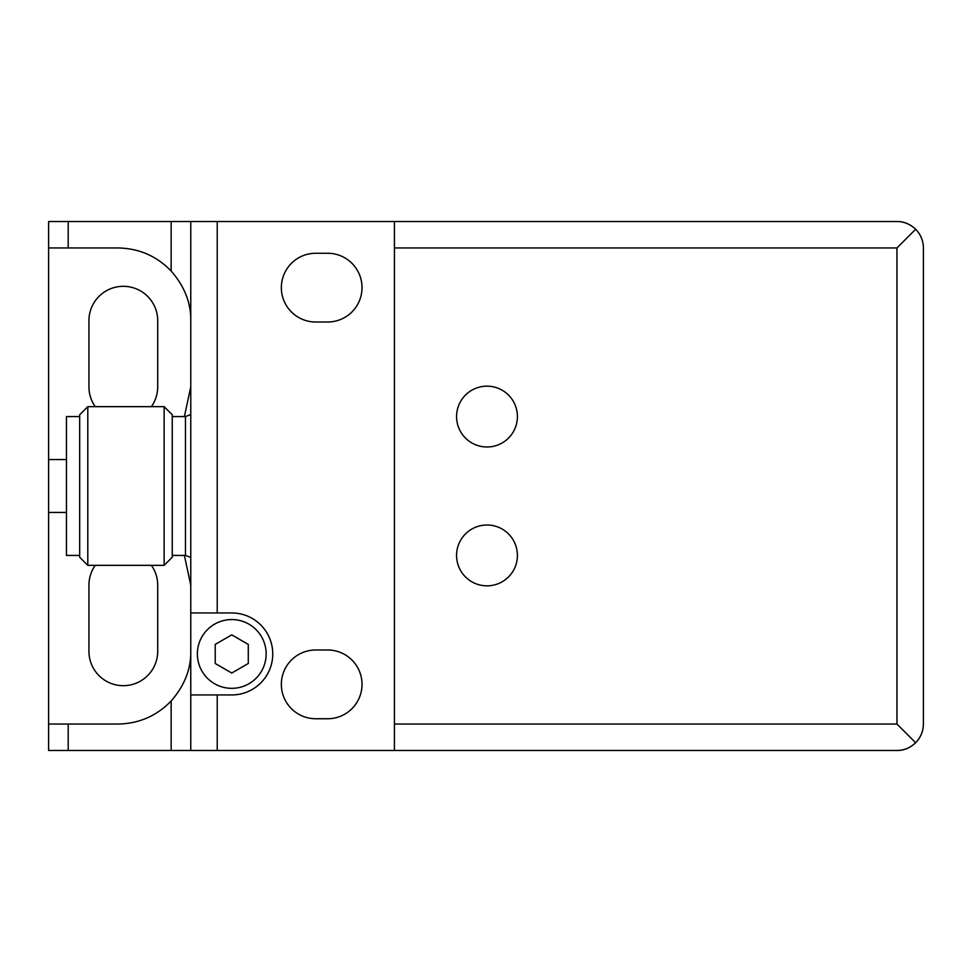 <?xml version="1.0" encoding="UTF-8"?>
<svg xmlns="http://www.w3.org/2000/svg" width="972" height="972" viewBox="0 0 972 972"><rect width="100%" height="100%" fill="white"/><g stroke="black" fill="none" stroke-linecap="round" stroke-linejoin="round"><path stroke-width="1.46" d="M915.843 229.441C910.108 224.046 903.814 221.409 896.949 221.507L190.767 221.507L190.767 694.944L231.761 694.944A40.994 40.994 0 0 0 272.755 653.949A40.994 40.994 0 0 0 231.761 612.955L217.218 612.955L217.218 221.507M915.843 742.559C910.108 747.954 903.814 750.591 896.949 750.493C904.203 750.372 910.436 747.784 915.648 742.742C920.703 737.529 923.279 731.296 923.4 724.043L923.4 247.957C923.279 240.704 920.703 234.471 915.648 229.258C910.436 224.216 904.203 221.628 896.949 221.507M923.4 353.759L923.4 618.241M517.408 555.425A30.411 30.411 0 0 0 471.785 529.084A30.411 30.411 0 0 0 471.785 581.766A30.411 30.411 0 0 0 517.408 555.425M517.408 416.575A30.411 30.411 0 0 0 471.785 390.234A30.411 30.411 0 0 0 471.785 442.916A30.411 30.411 0 0 0 517.408 416.575M327.637 322.011A34.385 34.385 0 0 0 362.021 287.627A34.385 34.385 0 0 0 327.637 253.255L315.73 253.255A34.385 34.385 0 0 0 281.345 287.627A34.385 34.385 0 0 0 315.73 322.011L327.637 322.011M327.637 718.745A34.385 34.385 0 0 0 362.021 684.373A34.385 34.385 0 0 0 327.637 649.989L315.73 649.989A34.385 34.385 0 0 0 281.345 684.373A34.385 34.385 0 0 0 315.73 718.745L327.637 718.745M190.767 612.955L217.218 612.955M164.134 406.648L172.251 414.765L172.251 557.235L164.134 565.352L87.796 565.352L87.796 406.648L164.134 406.648L164.134 565.352M87.796 406.648L79.68 414.765L79.68 557.235L87.796 565.352M79.68 416.575L66.448 416.575L66.448 555.425L79.68 555.425M151.401 565.352A34.385 34.385 0 0 1 157.707 585.18L157.707 651.301A34.385 34.385 0 0 1 123.323 685.685A34.385 34.385 0 0 1 88.938 651.301L88.938 585.18A34.385 34.385 0 0 1 95.232 565.352M190.767 694.944L190.767 750.493L48.6 750.493L48.6 459.549L66.448 459.549M66.448 512.451L48.6 512.451M184.401 555.425L190.767 585.18M184.401 416.575L190.767 386.82M151.401 406.648A34.385 34.385 0 0 0 157.707 386.82L157.707 320.699A34.385 34.385 0 0 0 123.323 286.315A34.385 34.385 0 0 0 88.938 320.699L88.938 386.82A34.385 34.385 0 0 0 95.232 406.648M915.648 229.258L896.949 247.957L896.949 724.043L915.648 742.742M48.6 459.549L48.6 247.957L118.025 247.957C138.911 248.334 156.626 256.025 171.157 271.018C184.486 286.315 191.022 302.875 190.767 320.699M48.6 247.957L48.6 221.507L190.767 221.507M171.157 750.493L171.157 700.982C156.626 715.975 138.911 723.666 118.025 724.043L48.6 724.043M215.225 644.412L231.761 634.862L248.285 644.412L248.285 663.499L231.761 673.037L215.225 663.499L215.225 644.412M231.761 619.565A34.385 34.385 0 0 1 261.541 671.142A34.385 34.385 0 0 1 201.982 671.142A34.385 34.385 0 0 1 231.761 619.565M171.157 700.982C184.486 685.685 191.022 669.125 190.767 651.301M190.767 750.493L394.425 750.493L394.425 221.507M896.949 750.493L394.425 750.493M190.767 414.546L185.47 416.575L185.47 555.425L190.767 557.454M68.198 750.493L68.198 724.043M171.157 271.018L171.157 221.507M68.198 247.957L68.198 221.507M217.218 750.493L217.218 694.944M896.949 724.043L394.425 724.043M896.949 247.957L394.425 247.957M185.47 416.575L172.251 416.575M185.47 555.425L172.251 555.425"/></g></svg>

